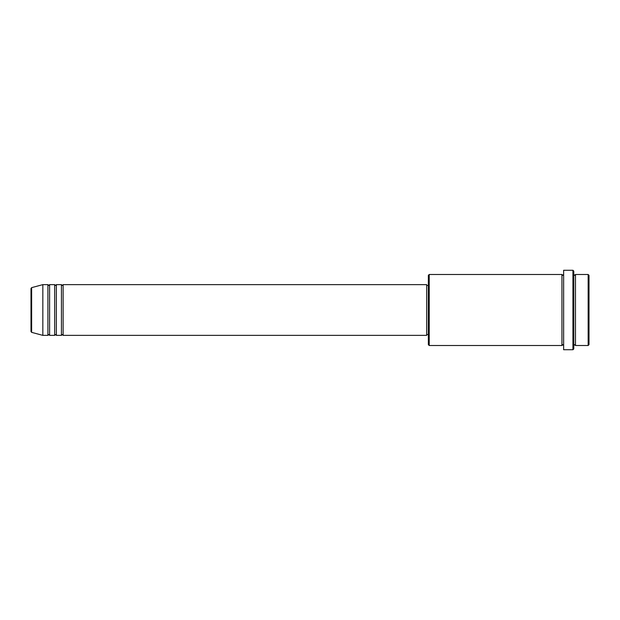 <?xml version="1.0" encoding="UTF-8"?>
<svg xmlns="http://www.w3.org/2000/svg" width="620" height="620" viewBox="0 0 620 620"><rect width="100%" height="100%" fill="white"/><g stroke="black" fill="none" stroke-linecap="round" stroke-linejoin="round"><path stroke-width="0.93" d="M31 310L31 331.545L31 288.455L31.628 287.641L31.628 332.359L31 331.545M63.124 284.634L63.124 335.366L426.676 335.366L426.676 284.634L63.124 284.634L62.279 285.479L61.434 284.634L61.434 335.366L56.366 335.366L56.366 284.634L61.434 284.634M54.676 284.634L54.676 335.366L49.6 335.366L49.6 284.634L54.676 284.634L55.521 285.479L56.366 284.634M47.91 284.634L47.91 335.366L42.834 335.366L42.834 284.634L47.91 284.634L48.755 285.479L49.6 284.634M588.155 274.49L589 275.334L589 344.666L588.155 345.51L588.155 274.49L575.476 274.49L575.476 345.51L588.155 345.51M429.211 345.51L428.366 344.666L428.366 275.334L429.211 274.49L429.211 345.51L561.945 345.51L561.945 274.49L562.789 275.334L563.634 274.49M572.934 270.266L573.779 271.111L573.779 348.889L572.934 349.734L572.934 270.266L563.634 270.266L563.634 349.734L572.934 349.734M573.779 274.49L574.624 275.334L575.476 274.49M426.676 334.521L428.366 334.521M31.628 332.359L42.834 335.366M31.628 287.641L42.834 284.634M429.211 274.49L561.945 274.49M426.676 285.479L428.366 285.479M561.945 345.51L562.789 344.666L563.634 345.51M575.476 345.51L574.624 344.666L573.779 345.51M49.6 335.366L48.755 334.521L47.91 335.366M56.366 335.366L55.521 334.521L54.676 335.366M63.124 335.366L62.279 334.521L61.434 335.366"/></g></svg>
